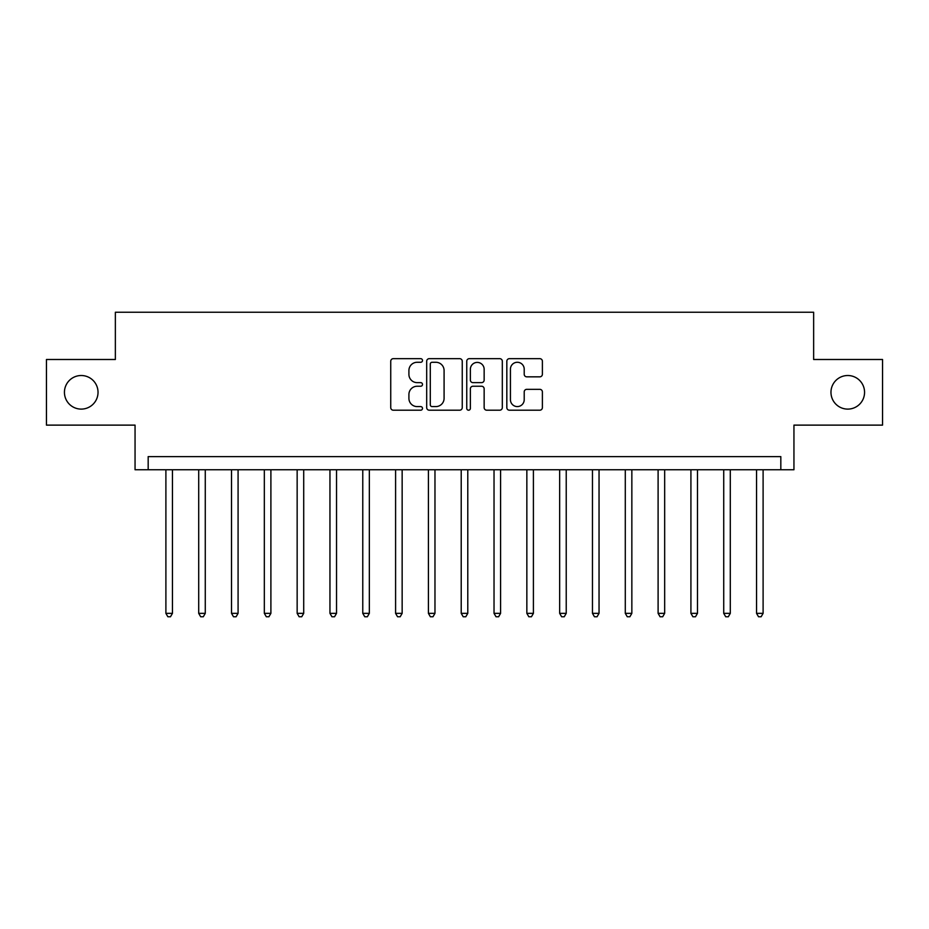 <?xml version="1.0" encoding="UTF-8"?>
<svg xmlns="http://www.w3.org/2000/svg" width="929" height="929" viewBox="0 0 929 929"><rect width="100%" height="100%" fill="white"/><g stroke="black" fill="none" stroke-linecap="round" stroke-linejoin="round"><path stroke-width="1.39" d="M422.498 360.475A1.8 1.8 0 0 0 420.698 358.664L393.315 358.664A2.578 2.578 0 0 0 390.737 361.242L390.737 407.622A2.578 2.578 0 0 0 393.315 410.2L420.698 410.2A1.8 1.8 0 0 0 422.498 408.4A1.8 1.8 0 0 0 420.698 406.588L417.156 406.588A8.245 8.245 0 0 1 408.911 398.344L408.911 394.488A8.245 8.245 0 0 1 417.156 386.243L420.698 386.243A1.8 1.8 0 0 0 422.498 384.432A1.8 1.8 0 0 0 420.698 382.632L417.156 382.632A8.245 8.245 0 0 1 408.911 374.387L408.911 370.52A8.245 8.245 0 0 1 417.156 362.275L420.698 362.275A1.8 1.8 0 0 0 422.498 360.475M830.967 392.305A16.803 16.803 0 0 0 847.771 409.108A16.803 16.803 0 0 0 864.562 392.305A16.803 16.803 0 0 0 847.771 375.513A16.803 16.803 0 0 0 830.967 392.305M64.438 392.305A16.803 16.803 0 0 0 81.229 409.108A16.803 16.803 0 0 0 98.033 392.305A16.803 16.803 0 0 0 81.229 375.513A16.803 16.803 0 0 0 64.438 392.305M539.807 376.837A2.578 2.578 0 0 0 542.385 374.259L542.385 361.242A2.578 2.578 0 0 0 539.807 358.664L509.394 358.664A2.578 2.578 0 0 0 506.828 361.242L506.828 407.622A2.578 2.578 0 0 0 509.394 410.2L539.807 410.2A2.578 2.578 0 0 0 542.385 407.622L542.385 391.91A2.578 2.578 0 0 0 539.807 389.332L526.789 389.332A2.578 2.578 0 0 0 524.211 391.91L524.211 399.702A6.898 6.898 0 0 1 517.325 406.588A6.898 6.898 0 0 1 510.427 399.702L510.427 369.161A6.898 6.898 0 0 1 517.325 362.275A6.898 6.898 0 0 1 524.211 369.161L524.211 374.259A2.578 2.578 0 0 0 526.789 376.837L539.807 376.837M780.824 469.749L793.947 469.749L793.947 425.122L882.55 425.122L882.55 359.5L813.641 359.5L813.641 312.249L115.359 312.249L115.359 359.5L46.45 359.5L46.45 425.122L135.053 425.122L135.053 469.749L780.824 469.749L780.824 456.627L148.175 456.627L148.175 469.749M462.247 361.242A2.578 2.578 0 0 0 459.669 358.664L429.268 358.664A2.578 2.578 0 0 0 426.69 361.242L426.69 407.622A2.578 2.578 0 0 0 429.268 410.2L459.669 410.2A2.578 2.578 0 0 0 462.247 407.622L462.247 361.242M469.331 358.664L499.732 358.664A2.578 2.578 0 0 1 502.31 361.242L502.31 407.622A2.578 2.578 0 0 1 499.732 410.2L486.726 410.2A2.578 2.578 0 0 1 484.148 407.622L484.148 388.81A2.578 2.578 0 0 0 481.57 386.243L472.942 386.243A2.578 2.578 0 0 0 470.364 388.81L470.364 408.4A1.8 1.8 0 0 1 468.553 410.2A1.8 1.8 0 0 1 466.753 408.4L466.753 361.242A2.578 2.578 0 0 1 469.331 358.664M432.101 362.275A1.8 1.8 0 0 0 430.29 364.075L430.29 404.789A1.8 1.8 0 0 0 432.101 406.588L435.829 406.588A8.245 8.245 0 0 0 444.085 398.344L444.085 370.52A8.245 8.245 0 0 0 435.829 362.275L432.101 362.275M484.148 369.301A6.898 6.898 0 0 0 477.251 362.403A6.898 6.898 0 0 0 470.364 369.301L470.364 380.054A2.578 2.578 0 0 0 472.942 382.632L481.57 382.632A2.578 2.578 0 0 0 484.148 380.054L484.148 369.301M165.896 469.749L165.896 613.349L172.457 613.349L172.457 469.749M172.457 613.349L170.483 616.751L167.859 616.751L165.896 613.349M198.701 469.749L198.701 613.349L205.274 613.349L205.274 469.749M205.274 613.349L203.3 616.751L200.676 616.751L198.701 613.349M231.518 469.749L231.518 613.349L238.079 613.349L238.079 469.749M238.079 613.349L236.117 616.751L233.493 616.751L231.518 613.349M264.335 469.749L264.335 613.349L270.896 613.349L270.896 469.749M270.896 613.349L268.934 616.751L266.298 616.751L264.335 613.349M297.152 469.749L297.152 613.349L303.713 613.349L303.713 469.749M303.713 613.349L301.739 616.751L299.115 616.751L297.152 613.349M329.958 469.749L329.958 613.349L336.53 613.349L336.53 469.749M336.53 613.349L334.556 616.751L331.932 616.751L329.958 613.349M362.774 469.749L362.774 613.349L369.336 613.349L369.336 469.749M369.336 613.349L367.373 616.751L364.749 616.751L362.774 613.349M395.591 469.749L395.591 613.349L402.152 613.349L402.152 469.749M402.152 613.349L400.19 616.751L397.554 616.751L395.591 613.349M428.408 469.749L428.408 613.349L434.969 613.349L434.969 469.749M434.969 613.349L432.995 616.751L430.371 616.751L428.408 613.349M461.214 469.749L461.214 613.349L467.786 613.349L467.786 469.749M467.786 613.349L465.812 616.751L463.188 616.751L461.214 613.349M494.031 469.749L494.031 613.349L500.592 613.349L500.592 469.749M500.592 613.349L498.629 616.751L496.005 616.751L494.031 613.349M526.848 469.749L526.848 613.349L533.409 613.349L533.409 469.749M533.409 613.349L531.446 616.751L528.81 616.751L526.848 613.349M559.664 469.749L559.664 613.349L566.226 613.349L566.226 469.749M566.226 613.349L564.251 616.751L561.627 616.751L559.664 613.349M592.47 469.749L592.47 613.349L599.042 613.349L599.042 469.749M599.042 613.349L597.068 616.751L594.444 616.751L592.47 613.349M625.287 469.749L625.287 613.349L631.848 613.349L631.848 469.749M631.848 613.349L629.885 616.751L627.261 616.751L625.287 613.349M658.104 469.749L658.104 613.349L664.665 613.349L664.665 469.749M664.665 613.349L662.702 616.751L660.066 616.751L658.104 613.349M690.921 469.749L690.921 613.349L697.482 613.349L697.482 469.749M697.482 613.349L695.507 616.751L692.883 616.751L690.921 613.349M723.726 469.749L723.726 613.349L730.299 613.349L730.299 469.749M730.299 613.349L728.324 616.751L725.7 616.751L723.726 613.349M756.543 469.749L756.543 613.349L763.104 613.349L763.104 469.749M763.104 613.349L761.141 616.751L758.517 616.751L756.543 613.349"/></g></svg>
